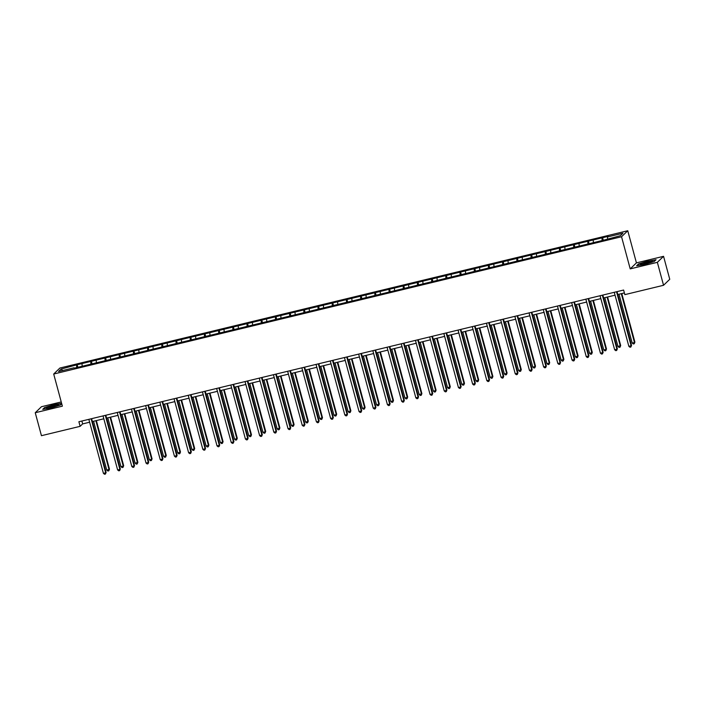 <?xml version="1.0" encoding="UTF-8"?>
<svg xmlns="http://www.w3.org/2000/svg" width="705" height="705" viewBox="0 0 705 705"><rect width="100%" height="100%" fill="white"/><g stroke="black" fill="none" stroke-linecap="round" stroke-linejoin="round"><path stroke-width="1.06" d="M61.238 401.947L41.454 406.723L35.25 412.733L41.445 435.69L80.132 426.34L82.652 423.899L89.623 422.216M627.758 230.738L59.907 368.028L53.703 374.029L621.546 236.739L627.758 230.738L636.43 262.877L630.217 268.887L657.351 262.33L663.555 256.32L636.43 262.877M663.555 256.32L669.75 279.286L663.546 285.287L657.351 262.33M74.228 368.186L604.282 240.035L620.374 235.699L622.92 233.232L607.446 236.977L608.062 236.378L602.599 237.7L603.295 240.273M74.007 367.79L58.533 371.535L61.088 369.067L77.171 364.732L77.867 367.305M602.599 237.7L77.171 364.732M663.546 285.287L624.85 294.637L623.617 290.046L78.889 421.749L80.132 426.34M82.027 364L82.159 365.825M90.76 361.894L90.927 364.15M96.224 360.572L96.356 362.388M104.966 358.457L105.133 360.713M110.421 357.135L110.562 358.96M119.163 355.029L119.33 357.276M124.626 353.707L124.759 355.523M133.368 351.592L133.536 353.848M138.823 350.27L138.964 352.086M147.565 348.155L147.733 350.411M153.029 346.842L153.161 348.658M161.762 344.727L161.93 346.983M167.226 343.406L167.358 345.221M175.968 341.29L176.135 343.546M181.432 339.969L181.564 341.793M190.165 337.862L190.332 340.11M195.629 336.541L195.761 338.356M204.371 334.426L204.538 336.682M209.826 333.104L209.967 334.919M218.568 330.989L218.735 333.245M224.031 329.676L224.164 331.491M232.773 327.561L232.932 329.817M238.228 326.239L238.369 328.054M246.97 324.124L247.138 326.38M252.434 322.802L252.566 324.626M261.167 320.696L261.335 322.952M266.631 319.374L266.763 321.189M275.373 317.259L275.54 319.515M280.837 315.937L280.969 317.761M289.57 313.822L289.737 316.078M295.034 312.509L295.166 314.324M303.776 310.394L303.943 312.65M309.231 309.072L309.372 310.887M317.973 306.957L318.14 309.213M323.436 305.635L323.569 307.459M332.17 303.529L332.337 305.785M337.633 302.207L337.774 304.022M346.375 300.092L346.543 302.348M351.839 298.77L351.971 300.594M360.572 296.664L360.74 298.911M366.036 295.342L366.168 297.157M374.778 293.227L374.945 295.483M380.233 291.905L380.374 293.721M388.975 289.79L389.142 292.046M394.439 288.477L394.571 290.293M403.181 286.362L403.339 288.618M408.636 285.04L408.777 286.856M417.378 282.925L417.545 285.181M422.841 281.603L422.974 283.428M431.575 279.497L431.742 281.744M437.038 278.175L437.17 279.991M445.78 276.06L445.948 278.316M451.244 274.738L451.376 276.554M459.977 272.623L460.145 274.88M465.441 271.31L465.573 273.126M474.183 269.195L474.35 271.451M479.638 267.874L479.779 269.689M488.38 265.759L488.547 268.015M493.844 264.437L493.976 266.261M502.577 262.33L502.744 264.578M508.041 261.009L508.182 262.824M516.783 258.894L516.95 261.15M522.246 257.572L522.379 259.396M530.98 255.457L531.147 257.713M536.443 254.144L536.576 255.959M545.185 252.029L545.353 254.285M550.649 250.707L550.781 252.522M559.382 248.592L559.55 250.848M564.846 247.27L564.978 249.094M573.588 245.164L573.755 247.42M579.043 243.842L579.184 245.657M587.785 241.727L587.952 243.983M593.249 240.405L593.381 242.229M601.982 238.299L602.149 240.546M607.446 236.977L607.578 238.792M35.25 412.733L62.375 406.168L53.703 374.029M630.217 268.887L621.546 236.739M92.39 421.546L103.82 418.779M106.596 418.109L118.026 415.351M120.793 414.681L132.223 411.914M134.999 411.244L146.42 408.486M149.196 407.816L160.625 405.049M163.393 404.379L174.822 401.621M177.598 400.942L189.028 398.184M191.795 397.514L203.225 394.747M206.001 394.077L217.431 391.319M220.198 390.649L231.628 387.882M234.404 387.212L245.825 384.454M248.601 383.784L260.03 381.017M262.798 380.348L274.227 377.58M277.003 376.911L288.433 374.152M291.2 373.483L302.63 370.715M305.406 370.046L316.836 367.287M319.603 366.618L331.033 363.851M333.809 363.181L345.23 360.414M348.006 359.744L359.435 356.986M362.203 356.316L373.632 353.549M376.408 352.879L387.838 350.121M390.605 349.451L402.035 346.684M404.811 346.014L416.232 343.256M419.008 342.577L430.438 339.819M433.205 339.149L444.635 336.382M447.411 335.712L458.84 332.954M461.608 332.284L473.037 329.517M475.813 328.847L487.243 326.089M490.01 325.419L501.44 322.652M504.216 321.982L515.637 319.215M518.413 318.545L529.843 315.787M532.61 315.117L544.04 312.35M546.816 311.68L558.245 308.922M561.013 308.252L572.442 305.485M575.218 304.816L586.648 302.048M589.415 301.379L600.845 298.62M603.621 297.951L615.042 295.183M617.818 294.514L624.392 292.927M61.088 369.067L62.754 370.513M76.563 365.322L76.73 367.578M81.877 421.026L82.652 423.899M588.402 241.136L589.089 243.71M574.196 244.564L574.892 247.138M559.999 248.001L560.687 250.575M545.793 251.438L546.49 254.003M531.596 254.866L532.293 257.44M517.391 258.303L518.087 260.876M503.194 261.731L503.89 264.305M488.997 265.168L489.684 267.741M474.791 268.605L475.487 271.169M460.594 272.033L461.282 274.606M446.388 275.47L447.085 278.043M432.191 278.898L432.888 281.471M417.986 282.335L418.682 284.908M403.789 285.772L404.485 288.336M389.592 289.2L390.279 291.773M375.386 292.637L376.082 295.21M361.189 296.065L361.885 298.638M346.983 299.502L347.68 302.075M332.786 302.93L333.483 305.503M318.589 306.367L319.277 308.94M304.384 309.803L305.08 312.368M290.187 313.231L290.874 315.805M275.981 316.668L276.677 319.242M261.784 320.096L262.48 322.67M247.578 323.533L248.275 326.107M233.381 326.97L234.078 329.535M219.184 330.398L219.872 332.971M204.979 333.835L205.675 336.408M190.782 337.263L191.469 339.836M176.576 340.7L177.272 343.273M162.379 344.137L163.075 346.701M148.173 347.565L148.87 350.138M133.976 351.002L134.673 353.575M119.779 354.43L120.467 357.003M105.574 357.867L106.27 360.44M91.377 361.304L92.073 363.868M648.212 260.929L638.492 263.952L636.624 265.767L644.476 264.542L654.187 261.52L656.064 259.704L648.274 261.158M61.626 403.375L54.329 404.511L44.618 407.534L42.741 409.341L50.593 408.125L60.313 405.093L61.723 403.736M616.54 291.755L631.116 345.776L628.842 346.322L614.266 292.311M617.042 291.641L631.539 345.371L630.887 347.01L629.97 347.23L628.842 346.322M631.539 345.371L630.887 347.01M619.016 294.223L632.2 343.079L634.474 342.533L634.897 342.119L621.792 293.553M634.897 342.119L634.236 343.767L634.474 342.533L621.29 293.677M634.236 343.767L633.328 343.987L632.2 343.079M641.814 263.635A6.23 0.749 -15.1 0 0 640.554 264.657A6.23 0.749 -15.1 0 0 645.013 264.04A6.23 0.749 -15.1 0 0 650.971 262.207A6.23 0.749 -15.1 0 0 652.31 261.485A6.23 0.749 -15.1 0 0 648.97 261.529A6.23 0.749 -15.1 0 0 641.814 263.635M650.433 262.419A4.715 0.573 -15.1 0 0 643.154 264.296A4.715 0.573 -15.1 0 0 642.643 264.525M637.153 265.679L638.783 264.102L648.203 261.167L655.765 259.995M51.421 407.552A6.23 0.749 -15.1 0 0 58.436 405.067A6.23 0.749 -15.1 0 0 53.606 405.445A6.23 0.749 -15.1 0 0 46.68 408.239A6.23 0.749 -15.1 0 0 51.421 407.552M56.559 406.001A4.715 0.573 -15.1 0 0 53.562 406.538A4.715 0.573 -15.1 0 0 48.768 408.107M43.269 409.261L44.908 407.684L54.32 404.749L61.688 403.604M602.343 295.192L616.919 349.204L614.645 349.759L600.07 295.739M602.837 295.069L617.342 348.799L616.681 350.447L615.773 350.667L614.645 349.759M617.342 348.799L616.681 350.447M588.146 298.62L602.722 352.641L600.44 353.187L585.864 299.176M588.64 298.506L603.136 352.236L602.484 353.875L601.577 354.095L600.44 353.187M603.136 352.236L602.484 353.875M604.82 297.66L617.994 346.516L620.691 345.556L607.587 296.99M620.691 345.556L620.039 347.195L620.277 345.961L607.093 297.105M620.039 347.195L619.131 347.415L617.994 346.516M590.614 301.088L603.797 349.944L606.071 349.398L606.494 348.993L593.39 300.418M606.494 348.993L605.842 350.632L606.071 349.398L592.887 300.541M605.842 350.632L604.925 350.852L603.797 349.944M573.94 302.057L588.516 356.078L586.243 356.624L571.667 302.612M574.443 301.934L588.939 355.673L588.278 357.312L587.371 357.532L586.243 356.624M588.939 355.673L588.278 357.312M559.744 305.494L574.319 359.506L572.037 360.061L557.47 306.04M560.237 305.371L574.734 359.101L574.082 360.748L573.174 360.969L572.037 360.061M574.734 359.101L574.082 360.748M545.538 308.922L560.114 362.943L557.84 363.489L543.264 309.477M546.04 308.808L560.537 362.537L559.885 364.177L558.968 364.397L557.84 363.489M560.537 362.537L559.885 364.177M576.417 304.525L589.6 353.381L592.288 352.421L579.184 303.855M592.288 352.421L591.636 354.069L591.874 352.826L578.69 303.978M591.636 354.069L590.728 354.289L589.6 353.381M562.211 307.962L575.395 356.809L577.668 356.263L578.091 355.858L564.987 307.292M578.091 355.858L577.439 357.497L577.668 356.263L564.493 307.406M577.439 357.497L576.531 357.717L575.395 356.809M548.014 311.39L561.198 360.246L563.894 359.286L550.79 310.72M563.894 359.286L563.233 360.934L563.471 359.691L550.288 310.843M563.233 360.934L562.326 361.154L561.198 360.246M533.817 314.827L546.992 363.674L549.274 363.128L549.688 362.723L536.584 314.157M549.688 362.723L549.036 364.362L549.274 363.128L536.091 314.271M549.036 364.362L548.129 364.582L546.992 363.674M519.611 318.255L532.795 367.111L535.069 366.565L535.492 366.159L522.387 317.585M535.492 366.159L534.839 367.798L535.069 366.565L521.885 317.708M534.839 367.798L533.923 368.019L532.795 367.111M505.414 321.692L518.598 370.548L521.286 369.587L508.182 321.022M521.286 369.587L520.634 371.235L520.872 369.993L507.688 321.145M520.634 371.235L519.726 371.456L518.598 370.548M491.209 325.128L504.392 373.976L506.666 373.43L507.089 373.024L493.985 324.459M507.089 373.024L506.437 374.663L506.666 373.43L493.491 324.573M506.437 374.663L505.52 374.884L504.392 373.976M477.012 328.556L490.195 377.413L492.892 376.452L479.779 327.887M492.892 376.452L492.231 378.1L492.469 376.858L479.285 328.01M492.231 378.1L491.323 378.321L490.195 377.413M462.806 331.993L475.99 380.841L478.272 380.295L478.686 379.889L465.582 331.324M478.686 379.889L478.034 381.528L478.272 380.295L465.088 331.438M478.034 381.528L477.126 381.749L475.99 380.841M448.609 335.421L461.793 384.278L464.066 383.731L464.489 383.326L451.385 334.752M464.489 383.326L463.828 384.965L464.066 383.731L450.883 334.875M463.828 384.965L462.921 385.186L461.793 384.278M434.412 338.858L447.587 387.715L450.283 386.754L437.179 338.188M450.283 386.754L449.631 388.402L449.869 387.16L436.686 338.312M449.631 388.402L448.724 388.622L447.587 387.715M420.206 342.295L433.39 391.143L435.664 390.596L436.087 390.191L422.982 341.617M436.087 390.191L435.434 391.83L435.664 390.596L422.48 341.74M435.434 391.83L434.518 392.05L433.39 391.143M406.01 345.723L419.193 394.58L421.881 393.619L408.777 345.053M421.881 393.619L421.229 395.267L421.467 394.024L408.283 345.177M421.229 395.267L420.321 395.487L419.193 394.58M391.804 349.16L404.987 398.008L407.261 397.461L407.684 397.056L394.58 348.49M407.684 397.056L407.032 398.695L407.261 397.461L394.086 348.605M407.032 398.695L406.115 398.915L404.987 398.008M377.607 352.588L390.79 401.445L393.064 400.898L393.487 400.484L380.383 351.918M393.487 400.484L392.826 402.132L393.064 400.898L379.88 352.042M392.826 402.132L391.918 402.352L390.79 401.445M363.41 356.025L376.585 404.881L379.281 403.921L366.177 355.355M379.281 403.921L378.629 405.569L378.867 404.326L365.683 355.47M378.629 405.569L377.721 405.78L376.585 404.881M349.204 359.453L362.388 408.31L364.661 407.763L365.084 407.358L351.98 358.783M365.084 407.358L364.423 408.997L364.661 407.763L351.478 358.907M364.423 408.997L363.516 409.217L362.388 408.31M335.007 362.89L348.182 411.746L350.879 410.786L337.774 362.22M350.879 410.786L350.226 412.434L350.464 411.191L337.281 362.344M350.226 412.434L349.319 412.654L348.182 411.746M320.801 366.327L333.985 415.174L336.259 414.628L336.682 414.223L323.577 365.657M336.682 414.223L336.029 415.862L336.259 414.628L323.084 365.772M336.029 415.862L335.113 416.082L333.985 415.174M531.341 312.359L545.917 366.371L543.643 366.926L529.067 312.905M531.834 312.236L546.331 365.965L545.679 367.613L544.771 367.834L543.643 366.926M546.331 365.965L545.679 367.613M517.144 315.787L531.711 369.808L529.437 370.354L514.861 316.342M517.637 315.673L532.134 369.402L531.482 371.041L530.565 371.262L529.437 370.354M532.134 369.402L531.482 371.041M502.938 319.224L517.514 373.245L515.24 373.791L500.665 319.77M503.432 319.101L517.937 372.839L517.276 374.478L516.368 374.699L515.24 373.791M517.937 372.839L517.276 374.478M488.741 322.661L503.317 376.673L501.035 377.228L486.459 323.207M489.235 322.537L503.731 376.267L503.079 377.915L502.172 378.136L501.035 377.228M503.731 376.267L503.079 377.915M474.536 326.089L489.111 380.11L486.838 380.656L472.262 326.644M475.038 325.974L489.534 379.704L488.882 381.343L487.966 381.564L486.838 380.656M489.534 379.704L488.882 381.343M460.339 329.526L474.914 383.538L472.632 384.093L458.065 330.072M460.832 329.402L475.329 383.132L474.676 384.78L473.769 385L472.632 384.093M475.329 383.132L474.676 384.78M446.133 332.954L460.709 386.974L458.435 387.521L443.859 333.509M446.635 332.839L461.132 386.569L460.48 388.208L459.563 388.429L458.435 387.521M461.132 386.569L460.48 388.208M431.936 336.391L446.512 390.411L444.238 390.958L429.662 336.937M432.429 336.267L446.926 389.997L446.274 391.645L445.366 391.865L444.238 390.958M446.926 389.997L446.274 391.645M417.739 339.828L432.306 393.839L430.032 394.395L415.457 340.374M418.232 339.704L432.729 393.434L432.077 395.082L431.169 395.293L430.032 394.395M432.729 393.434L432.077 395.082M403.533 343.256L418.109 397.276L415.835 397.823L401.26 343.811M404.036 343.141L418.532 396.871L417.871 398.51L416.963 398.73L415.835 397.823M418.532 396.871L417.871 398.51M389.336 346.693L403.912 400.704L401.63 401.26L387.063 347.239M389.83 346.569L404.326 400.299L403.674 401.947L402.767 402.167L401.63 401.26M404.326 400.299L403.674 401.947M375.13 350.121L389.706 404.141L387.433 404.688L372.857 350.676M375.633 350.006L390.129 403.736L389.477 405.375L388.561 405.595L387.433 404.688M390.129 403.736L389.477 405.375M360.934 353.558L375.509 407.569L373.236 408.125L358.66 354.104M361.427 353.434L375.924 407.164L375.271 408.812L374.364 409.032L373.236 408.125M375.924 407.164L375.271 408.812M346.728 356.994L361.304 411.006L359.03 411.553L344.454 357.541M347.23 356.871L361.727 410.601L361.075 412.24L360.158 412.46L359.03 411.553M361.727 410.601L361.075 412.24M332.531 360.422L347.107 414.443L344.833 414.989L330.257 360.978M333.024 360.299L347.53 414.038L346.869 415.677L345.961 415.897L344.833 414.989M347.53 414.038L346.869 415.677M318.334 363.859L332.91 417.871L330.627 418.426L316.051 364.406M318.827 363.736L333.324 417.466L332.672 419.114L331.764 419.334L330.627 418.426M333.324 417.466L332.672 419.114M304.128 367.287L318.704 421.308L316.43 421.854L301.855 367.843M304.63 367.173L319.127 420.903L318.466 422.542L317.558 422.762L316.43 421.854M319.127 420.903L318.466 422.542M289.931 370.724L304.507 424.736L302.225 425.291L287.658 371.271M290.425 370.601L304.921 424.331L304.269 425.979L303.361 426.199L302.225 425.291M304.921 424.331L304.269 425.979M275.726 374.152L290.301 428.173L288.028 428.719L273.452 374.707M276.228 374.038L290.724 427.768L290.072 429.407L289.156 429.627L288.028 428.719M290.724 427.768L290.072 429.407M261.529 377.589L276.104 431.61L273.831 432.156L259.255 378.136M262.022 377.466L276.519 431.204L275.867 432.844L274.959 433.064L273.831 432.156M276.519 431.204L275.867 432.844M247.332 381.026L261.899 435.038L259.625 435.593L245.049 381.572M247.825 380.903L262.322 434.632L261.67 436.28L260.753 436.501L259.625 435.593M262.322 434.632L261.67 436.28M233.126 384.454L247.702 438.475L245.428 439.021L230.852 385.009M233.619 384.34L248.125 438.069L247.464 439.708L246.556 439.929L245.428 439.021M248.125 438.069L247.464 439.708M218.929 387.891L233.505 441.903L231.222 442.458L216.647 388.437M219.422 387.768L233.919 441.497L233.267 443.145L232.359 443.366L231.222 442.458M233.919 441.497L233.267 443.145M204.723 391.319L219.299 445.34L217.025 445.886L202.45 391.874M205.225 391.204L219.722 444.934L219.07 446.573L218.153 446.794L217.025 445.886M219.722 444.934L219.07 446.573M190.526 394.756L205.102 448.777L202.828 449.323L188.253 395.302M191.02 394.633L205.516 448.362L204.864 450.01L203.957 450.231L202.828 449.323M205.516 448.362L204.864 450.01M306.605 369.755L319.788 418.611L322.476 417.651L309.372 369.085M322.476 417.651L321.824 419.299L322.062 418.056L308.878 369.208M321.824 419.299L320.916 419.519L319.788 418.611M292.399 373.192L305.582 422.039L307.856 421.493L308.279 421.088L295.175 372.522M308.279 421.088L307.627 422.727L307.856 421.493L294.681 372.637M307.627 422.727L306.719 422.947L305.582 422.039M278.202 376.62L291.385 425.476L293.659 424.93L294.082 424.525L280.978 375.95M294.082 424.525L293.421 426.164L293.659 424.93L280.475 376.073M293.421 426.164L292.513 426.384L291.385 425.476M264.005 380.057L277.18 428.913L279.876 427.953L266.772 379.387M279.876 427.953L279.224 429.601L279.462 428.358L266.279 379.51M279.224 429.601L278.316 429.821L277.18 428.913M249.799 383.494L262.983 432.341L265.256 431.795L265.679 431.389L252.575 382.824M265.679 431.389L265.027 433.029L265.256 431.795L252.073 382.938M265.027 433.029L264.111 433.249L262.983 432.341M235.602 386.922L248.786 435.778L251.474 434.818L238.369 386.252M251.474 434.818L250.821 436.465L251.059 435.223L237.876 386.375M250.821 436.465L249.914 436.686L248.786 435.778M221.396 390.358L234.58 439.206L236.854 438.66L237.277 438.254L224.172 389.689M237.277 438.254L236.624 439.894L236.854 438.66L223.679 389.803M236.624 439.894L235.708 440.114L234.58 439.206M207.2 393.787L220.383 442.643L222.657 442.097L223.08 441.691L209.967 393.117M223.08 441.691L222.419 443.33L222.657 442.097L209.473 393.24M222.419 443.33L221.511 443.551L220.383 442.643M192.994 397.223L206.177 446.08L208.874 445.119L195.77 396.554M208.874 445.119L208.222 446.767L208.46 445.525L195.276 396.677M208.222 446.767L207.314 446.988L206.177 446.08M176.321 398.193L190.896 452.205L188.623 452.76L174.047 398.739M176.823 398.069L191.319 451.799L190.667 453.447L189.751 453.667L188.623 452.76M191.319 451.799L190.667 453.447M178.797 400.66L191.98 449.508L194.254 448.962L194.677 448.556L181.573 399.982M194.677 448.556L194.016 450.195L194.254 448.962L181.07 400.105M194.016 450.195L193.108 450.416L191.98 449.508M162.124 401.621L176.699 455.641L174.426 456.188L159.85 402.176M162.617 401.506L177.122 455.236L176.462 456.875L175.554 457.096L174.426 456.188M177.122 455.236L176.462 456.875M164.6 404.088L177.775 452.945L180.471 451.984L167.367 403.419M180.471 451.984L179.819 453.632L180.057 452.39L166.874 403.542M179.819 453.632L178.911 453.853L177.775 452.945M147.927 405.058L162.494 459.07L160.22 459.625L145.644 405.604M148.42 404.934L162.917 458.664L162.265 460.312L161.357 460.532L160.22 459.625M162.917 458.664L162.265 460.312M150.394 407.525L163.578 456.373L165.851 455.827L166.274 455.421L153.17 406.856M166.274 455.421L165.622 457.06L165.851 455.827L152.668 406.97M165.622 457.06L164.706 457.281L163.578 456.373M133.721 408.486L148.297 462.506L146.023 463.053L131.447 409.041M134.223 408.371L148.72 462.101L148.059 463.74L147.151 463.961L146.023 463.053M148.72 462.101L148.059 463.74M136.197 410.953L149.381 459.81L151.654 459.263L152.069 458.849L138.964 410.284M152.069 458.849L151.416 460.497L151.654 459.263L138.471 410.407M151.416 460.497L150.509 460.717L149.381 459.81M119.524 411.923L134.1 465.935L131.817 466.49L117.25 412.469M120.017 411.799L134.514 465.529L133.862 467.177L132.954 467.397L131.817 466.49M134.514 465.529L133.862 467.177M121.991 414.39L135.175 463.247L137.872 462.286L124.767 413.72M137.872 462.286L137.219 463.934L137.449 462.691L124.274 413.835M137.219 463.934L136.303 464.146L135.175 463.247M105.318 415.36L119.894 469.371L117.62 469.927L103.045 415.906M105.82 415.236L120.317 468.966L119.665 470.605L118.748 470.825L117.62 469.927M120.317 468.966L119.665 470.605M107.794 417.818L120.978 466.675L123.252 466.128L123.675 465.723L110.57 417.149M123.675 465.723L123.014 467.362L123.252 466.128L110.068 417.272M123.014 467.362L122.106 467.582L120.978 466.675M91.121 418.788L105.697 472.808L103.423 473.355L88.848 419.343M91.615 418.664L106.111 472.403L105.459 474.042L104.552 474.262L103.423 473.355M106.111 472.403L105.459 474.042M93.598 421.255L106.772 470.112L109.469 469.151L96.365 420.585M109.469 469.151L108.817 470.799L109.055 469.556L95.871 420.709M108.817 470.799L107.909 471.019L106.772 470.112"/></g></svg>
